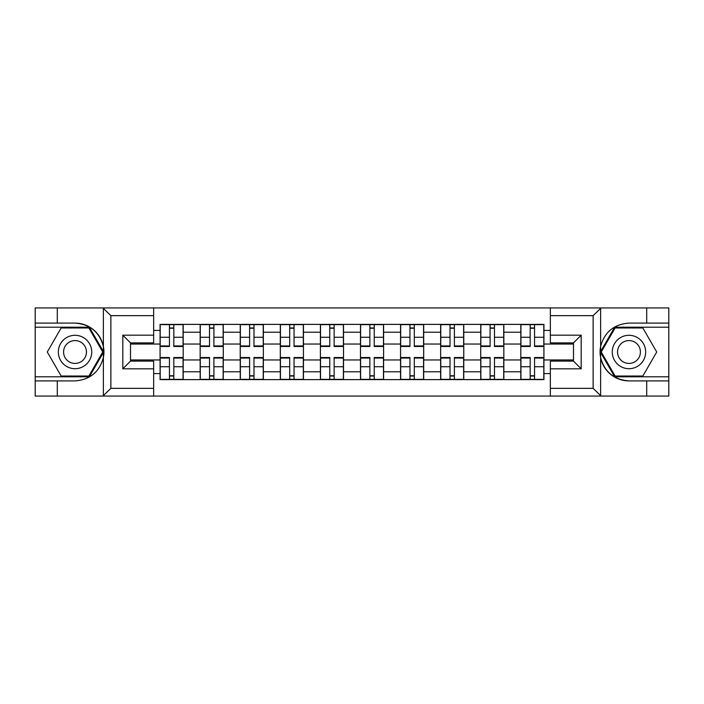 <?xml version="1.0" encoding="UTF-8"?>
<svg xmlns="http://www.w3.org/2000/svg" width="704" height="704" viewBox="0 0 704 704"><rect width="100%" height="100%" fill="white"/><g stroke="black" fill="none" stroke-linecap="round" stroke-linejoin="round"><path stroke-width="1.06" d="M592.231 396.062L668.8 396.062L668.8 327.202L614.662 327.202L600.345 352L614.662 376.798L668.8 376.798M153.648 396.062L550.352 396.062L550.352 361.117L573.478 361.117L573.478 342.883L550.352 342.883L550.352 307.938L153.648 307.938L153.648 342.883L130.522 342.883L130.522 361.117L153.648 361.117L153.648 396.062L102.925 396.062L110.871 388.353L153.648 388.353M102.925 396.062L35.2 396.062L35.2 380.908L57.297 380.908L57.297 396.062L111.769 396.062M550.352 307.938L668.8 307.938L668.8 323.092L646.703 323.092L646.703 307.938L592.231 307.938M200.156 379.623L200.156 332.218L183.198 332.218L183.198 379.623M183.198 332.218L183.198 324.377M200.156 332.218L200.156 324.377M223.274 324.377L223.274 379.623M240.231 379.623L240.231 324.377M263.358 324.377L263.358 379.623M280.315 379.623L280.315 324.377M303.442 324.377L303.442 379.623M320.399 379.623L320.399 324.377M343.517 324.377L343.517 379.623M360.483 379.623L360.483 324.377M383.601 324.377L383.601 379.623M400.558 379.623L400.558 324.377M423.685 324.377L423.685 379.623M440.642 379.623L440.642 324.377M463.769 324.377L463.769 379.623M480.726 379.623L480.726 324.377M503.844 324.377L503.844 379.623M520.802 379.623L520.802 324.377M520.802 359.964L503.844 359.964M480.726 359.964L463.769 359.964M440.642 359.964L423.685 359.964M400.558 359.964L383.601 359.964M360.483 359.964L343.517 359.964M320.399 359.964L303.442 359.964M280.315 359.964L263.358 359.964M240.231 359.964L223.274 359.964M200.156 359.964L183.198 359.964M520.802 344.036L503.844 344.036M480.726 344.036L463.769 344.036M440.642 344.036L423.685 344.036M400.558 344.036L383.601 344.036M360.483 344.036L343.517 344.036M320.399 344.036L303.442 344.036M280.315 344.036L263.358 344.036M240.231 344.036L223.274 344.036M200.156 344.036L183.198 344.036M130.522 359.964L160.072 359.964L160.072 344.036L130.522 344.036M153.648 330.414L160.072 330.414L160.072 344.036M573.478 344.036L543.928 344.036L543.928 324.377L160.072 324.377L160.072 330.414M543.928 330.414L550.352 330.414M550.352 373.586L543.928 373.586L543.928 359.964L573.478 359.964M160.072 359.964L160.072 379.623L543.928 379.623L543.928 373.586M160.072 373.586L153.648 373.586M543.928 344.036L543.928 359.964M173.818 375.769L169.444 375.769M169.444 328.231L173.818 328.231M213.902 375.769L209.528 375.769M209.528 328.231L213.902 328.231M253.977 375.769L249.612 375.769M249.612 328.231L253.977 328.231M294.061 375.769L289.696 375.769M289.696 328.231L294.061 328.231M334.145 375.769L329.771 375.769M329.771 328.231L334.145 328.231M374.229 375.769L369.855 375.769M369.855 328.231L374.229 328.231M414.304 375.769L409.939 375.769M409.939 328.231L414.304 328.231M454.388 375.769L450.023 375.769M450.023 328.231L454.388 328.231M494.472 375.769L490.098 375.769M490.098 328.231L494.472 328.231M534.556 375.769L530.182 375.769M530.182 328.231L534.556 328.231M173.818 346.474L173.818 324.641L183.066 324.641L183.066 346.474L173.818 346.474M169.444 327.976L173.818 327.976M169.444 324.641L160.195 324.641L160.195 346.474L169.444 346.474L169.444 324.641L173.818 324.641M169.444 357.526L169.444 379.359L160.195 379.359L160.195 357.526L169.444 357.526M173.818 376.024L169.444 376.024M173.818 379.359L183.066 379.359L183.066 357.526L173.818 357.526L173.818 379.359L169.444 379.359M213.902 346.474L213.902 324.641L223.15 324.641L223.15 346.474L213.902 346.474M209.528 327.976L213.902 327.976M209.528 324.641L200.279 324.641L200.279 346.474L209.528 346.474L209.528 324.641L213.902 324.641M253.977 346.474L253.977 324.641L263.226 324.641L263.226 346.474L253.977 346.474M249.612 327.976L253.977 327.976M249.612 324.641L240.363 324.641L240.363 346.474L249.612 346.474L249.612 324.641L253.977 324.641M57.297 380.908L75.029 380.908C89.945 379.79 99.396 372.02 103.382 357.597L103.382 346.403C99.396 331.98 89.945 324.21 75.029 323.092L35.2 323.092L35.2 376.798L89.338 376.798L103.655 352L89.338 327.202L35.2 327.202M153.648 315.647L110.871 315.647L102.925 307.938L35.2 307.938L35.2 323.092M35.2 380.908L35.2 376.798M57.297 307.938L57.297 323.092M102.925 307.938L153.648 307.938M75.029 323.092A28.908 28.908 0 0 1 103.382 357.597L103.382 395.842M130.522 342.883L122.813 335.174L153.648 335.174M153.648 368.826L122.813 368.826L130.522 361.117M601.075 307.938L593.129 315.647L550.352 315.647M646.703 323.092L628.971 323.092C614.055 324.21 604.604 331.98 600.618 346.403L600.618 357.597C604.604 372.02 614.055 379.79 628.971 380.908L668.8 380.908M668.8 323.092L668.8 327.202M550.352 388.353L593.129 388.353L601.075 396.062L646.703 396.062L646.703 380.908M601.075 396.062L550.352 396.062M628.971 380.908A28.908 28.908 0 0 1 600.618 346.403L600.618 308.158M573.478 361.117L581.187 368.826L550.352 368.826M550.352 335.174L581.187 335.174L573.478 342.883M58.326 352A16.702 16.702 0 0 0 75.029 368.702A16.702 16.702 0 0 0 91.722 352A16.702 16.702 0 0 0 75.029 335.298A16.702 16.702 0 0 0 58.326 352M63.589 352A11.431 11.431 0 0 0 75.029 363.431A11.431 11.431 0 0 0 86.46 352A11.431 11.431 0 0 0 75.029 340.569A11.431 11.431 0 0 0 63.589 352M88.898 327.976L102.766 352L88.898 376.024L61.151 376.024L47.282 352L61.151 327.976L88.898 327.976M612.278 352A16.702 16.702 0 0 0 628.971 368.702A16.702 16.702 0 0 0 645.674 352A16.702 16.702 0 0 0 628.971 335.298A16.702 16.702 0 0 0 612.278 352M617.54 352A11.431 11.431 0 0 0 628.971 363.431A11.431 11.431 0 0 0 640.411 352A11.431 11.431 0 0 0 628.971 340.569A11.431 11.431 0 0 0 617.54 352M642.849 327.976L656.718 352L642.849 376.024L615.102 376.024L601.234 352L615.102 327.976L642.849 327.976M209.528 357.526L209.528 379.359L200.279 379.359L200.279 357.526L209.528 357.526M213.902 376.024L209.528 376.024M213.902 379.359L223.15 379.359L223.15 357.526L213.902 357.526L213.902 379.359L209.528 379.359M249.612 357.526L249.612 379.359L240.363 379.359L240.363 357.526L249.612 357.526M253.977 376.024L249.612 376.024M253.977 379.359L263.226 379.359L263.226 357.526L253.977 357.526L253.977 379.359L249.612 379.359M294.061 346.474L294.061 324.641L303.31 324.641L303.31 346.474L294.061 346.474M289.696 327.976L294.061 327.976M289.696 324.641L280.447 324.641L280.447 346.474L289.696 346.474L289.696 324.641L294.061 324.641M334.145 346.474L334.145 324.641L343.394 324.641L343.394 346.474L334.145 346.474M329.771 327.976L334.145 327.976M329.771 324.641L320.522 324.641L320.522 346.474L329.771 346.474L329.771 324.641L334.145 324.641M374.229 346.474L374.229 324.641L383.478 324.641L383.478 346.474L374.229 346.474M369.855 327.976L374.229 327.976M369.855 324.641L360.606 324.641L360.606 346.474L369.855 346.474L369.855 324.641L374.229 324.641M289.696 357.526L289.696 379.359L280.447 379.359L280.447 357.526L289.696 357.526M294.061 376.024L289.696 376.024M294.061 379.359L303.31 379.359L303.31 357.526L294.061 357.526L294.061 379.359L289.696 379.359M329.771 357.526L329.771 379.359L320.522 379.359L320.522 357.526L329.771 357.526M334.145 376.024L329.771 376.024M334.145 379.359L343.394 379.359L343.394 357.526L334.145 357.526L334.145 379.359L329.771 379.359M369.855 357.526L369.855 379.359L360.606 379.359L360.606 357.526L369.855 357.526M374.229 376.024L369.855 376.024M374.229 379.359L383.478 379.359L383.478 357.526L374.229 357.526L374.229 379.359L369.855 379.359M414.304 346.474L414.304 324.641L423.553 324.641L423.553 346.474L414.304 346.474M409.939 327.976L414.304 327.976M409.939 324.641L400.69 324.641L400.69 346.474L409.939 346.474L409.939 324.641L414.304 324.641M409.939 357.526L409.939 379.359L400.69 379.359L400.69 357.526L409.939 357.526M414.304 376.024L409.939 376.024M414.304 379.359L423.553 379.359L423.553 357.526L414.304 357.526L414.304 379.359L409.939 379.359M454.388 346.474L454.388 324.641L463.637 324.641L463.637 346.474L454.388 346.474M450.023 327.976L454.388 327.976M450.023 324.641L440.774 324.641L440.774 346.474L450.023 346.474L450.023 324.641L454.388 324.641M450.023 357.526L450.023 379.359L440.774 379.359L440.774 357.526L450.023 357.526M454.388 376.024L450.023 376.024M454.388 379.359L463.637 379.359L463.637 357.526L454.388 357.526L454.388 379.359L450.023 379.359M494.472 346.474L494.472 324.641L503.721 324.641L503.721 346.474L494.472 346.474M490.098 327.976L494.472 327.976M490.098 324.641L480.85 324.641L480.85 346.474L490.098 346.474L490.098 324.641L494.472 324.641M490.098 357.526L490.098 379.359L480.85 379.359L480.85 357.526L490.098 357.526M494.472 376.024L490.098 376.024M494.472 379.359L503.721 379.359L503.721 357.526L494.472 357.526L494.472 379.359L490.098 379.359M534.556 346.474L534.556 324.641L543.805 324.641L543.805 346.474L534.556 346.474M530.182 327.976L534.556 327.976M530.182 324.641L520.934 324.641L520.934 346.474L530.182 346.474L530.182 324.641L534.556 324.641M530.182 357.526L530.182 379.359L520.934 379.359L520.934 357.526L530.182 357.526M534.556 376.024L530.182 376.024M534.556 379.359L543.805 379.359L543.805 357.526L534.556 357.526L534.556 379.359L530.182 379.359M480.726 332.218L463.769 332.218M440.642 332.218L423.685 332.218M400.558 332.218L383.601 332.218M360.483 332.218L343.517 332.218M320.399 332.218L303.442 332.218M280.315 332.218L263.358 332.218M240.231 332.218L223.274 332.218M520.802 332.218L503.844 332.218M480.726 371.782L463.769 371.782M440.642 371.782L423.685 371.782M400.558 371.782L383.601 371.782M360.483 371.782L343.517 371.782M320.399 371.782L303.442 371.782M280.315 371.782L263.358 371.782M240.231 371.782L223.274 371.782M200.156 371.782L183.198 371.782M520.802 371.782L503.844 371.782M173.818 345.937L183.066 345.937M173.818 337.26L183.066 337.26M160.195 345.937L169.444 345.937M160.195 337.26L169.444 337.26M169.444 358.063L160.195 358.063M169.444 366.74L160.195 366.74M183.066 358.063L173.818 358.063M183.066 366.74L173.818 366.74M213.902 345.937L223.15 345.937M213.902 337.26L223.15 337.26M200.279 345.937L209.528 345.937M200.279 337.26L209.528 337.26M253.977 345.937L263.226 345.937M253.977 337.26L263.226 337.26M240.363 345.937L249.612 345.937M240.363 337.26L249.612 337.26M103.382 346.403L103.382 308.158M110.871 315.647L110.871 388.353M122.813 368.826L122.813 335.174M600.618 357.597L600.618 395.842M593.129 388.353L593.129 315.647M581.187 335.174L581.187 368.826M209.528 358.063L200.279 358.063M209.528 366.74L200.279 366.74M223.15 358.063L213.902 358.063M223.15 366.74L213.902 366.74M249.612 358.063L240.363 358.063M249.612 366.74L240.363 366.74M263.226 358.063L253.977 358.063M263.226 366.74L253.977 366.74M294.061 345.937L303.31 345.937M294.061 337.26L303.31 337.26M280.447 345.937L289.696 345.937M280.447 337.26L289.696 337.26M334.145 345.937L343.394 345.937M334.145 337.26L343.394 337.26M320.522 345.937L329.771 345.937M320.522 337.26L329.771 337.26M374.229 345.937L383.478 345.937M374.229 337.26L383.478 337.26M360.606 345.937L369.855 345.937M360.606 337.26L369.855 337.26M289.696 358.063L280.447 358.063M289.696 366.74L280.447 366.74M303.31 358.063L294.061 358.063M303.31 366.74L294.061 366.74M329.771 358.063L320.522 358.063M329.771 366.74L320.522 366.74M343.394 358.063L334.145 358.063M343.394 366.74L334.145 366.74M369.855 358.063L360.606 358.063M369.855 366.74L360.606 366.74M383.478 358.063L374.229 358.063M383.478 366.74L374.229 366.74M414.304 345.937L423.553 345.937M414.304 337.26L423.553 337.26M400.69 345.937L409.939 345.937M400.69 337.26L409.939 337.26M409.939 358.063L400.69 358.063M409.939 366.74L400.69 366.74M423.553 358.063L414.304 358.063M423.553 366.74L414.304 366.74M454.388 345.937L463.637 345.937M454.388 337.26L463.637 337.26M440.774 345.937L450.023 345.937M440.774 337.26L450.023 337.26M450.023 358.063L440.774 358.063M450.023 366.74L440.774 366.74M463.637 358.063L454.388 358.063M463.637 366.74L454.388 366.74M494.472 345.937L503.721 345.937M494.472 337.26L503.721 337.26M480.85 345.937L490.098 345.937M480.85 337.26L490.098 337.26M490.098 358.063L480.85 358.063M490.098 366.74L480.85 366.74M503.721 358.063L494.472 358.063M503.721 366.74L494.472 366.74M534.556 345.937L543.805 345.937M534.556 337.26L543.805 337.26M520.934 345.937L530.182 345.937M520.934 337.26L530.182 337.26M530.182 358.063L520.934 358.063M530.182 366.74L520.934 366.74M543.805 358.063L534.556 358.063M543.805 366.74L534.556 366.74"/></g></svg>
